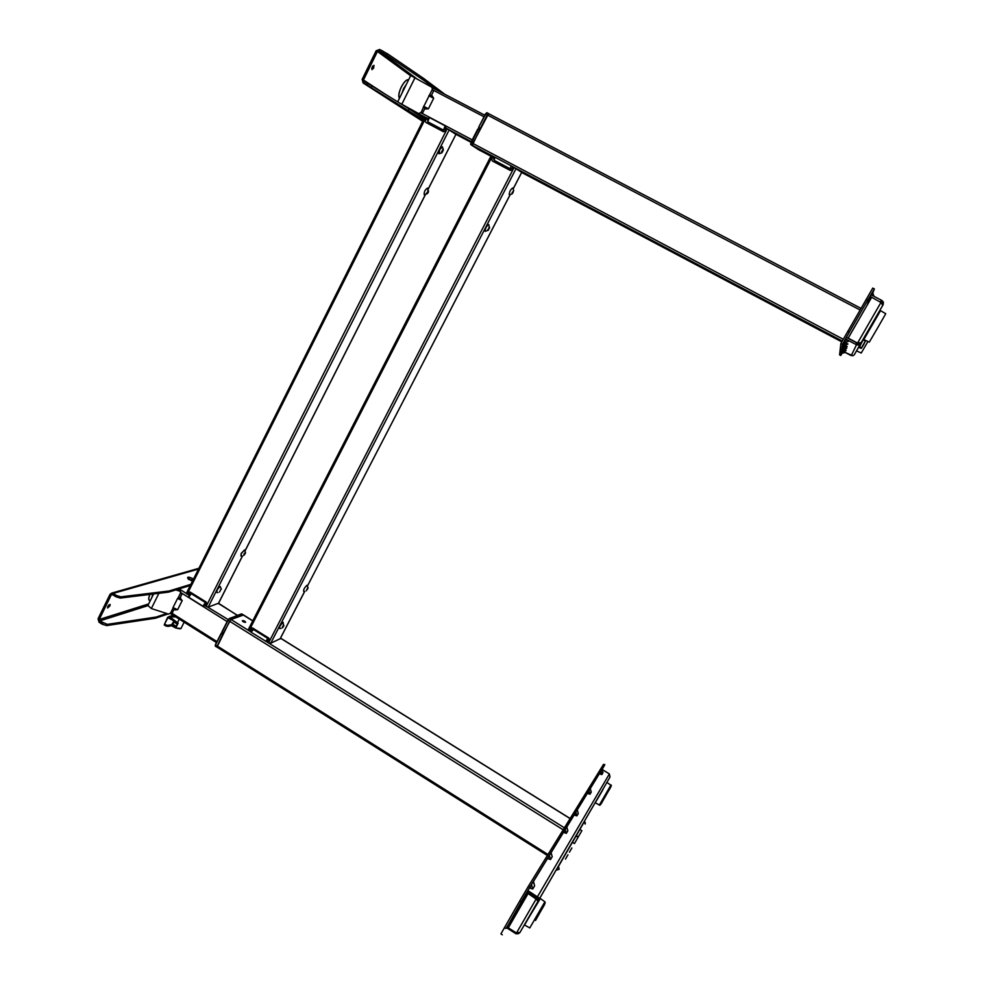 <?xml version="1.0" encoding="UTF-8"?>
<svg xmlns="http://www.w3.org/2000/svg" width="984" height="984" viewBox="0 0 984 984"><rect width="100%" height="100%" fill="white"/><g stroke="black" fill="none" stroke-linecap="round" stroke-linejoin="round"><path stroke-width="1.48" d="M483.525 151.708L485.653 152.926L483.525 151.708M478.519 149.716L472.48 145.398L472.861 143.443L488.605 113.664L860.926 308.324L488.605 113.664M480.217 150.54L490.918 156.198L480.217 150.54M472.689 143.43L470.918 142.508L470.758 144.562L475.998 147.834L472.308 145.386L479.503 130.023L477.744 129.101L470.918 142.508L478.224 128.941L470.721 144.537M475.998 147.834L474.472 147.034L475.998 147.834M479.503 130.023L477.966 129.212M478.679 127.822L480.389 128.301L487.24 114.845L488.851 113.787M487.24 114.845L485.69 114.033L478.618 127.379L485.469 113.923L486.957 112.705L488.519 113.529L486.957 112.705L485.69 114.033L486.49 112.889M480.389 128.301L478.618 127.379M474.805 147.206L480.081 150.552L474.817 147.206M499.7 163.221L500.339 164.389L500.905 163.873M511.618 170.367L500.339 164.389M510.315 168.842L511.028 165.73L512.664 166.702L512.406 167.846L510.315 168.842L494.226 160.331L493.685 158.399M493.574 159.211L494.042 156.813L494.903 157.194L494.226 160.331M511.028 165.73L494.903 157.194M423.6 106.235L428.397 108.843L425.518 108.978L423.514 106.998L429.418 95.19L432.21 95.891L433.661 98.314L428.864 95.694M432.394 89.236L431.853 87.232L410.746 75.522M418.274 113.394L398.926 102.631M418.692 113.566L421.263 112.274L423.514 106.998M418.04 113.283L399.848 103.197M431.373 95.436L433.673 90.835L432.124 90.024M428.397 108.843L433.661 98.314M420.881 112.336L422.493 113.185L424.793 108.597L425.518 108.978M422.567 113.037L421.263 112.274M433.587 91.008L432.148 89.728L433.587 91.008M421.029 112.25L422.296 113.086M444.719 131.622L435.014 126.493L434.559 125.374M429.393 117.502L427.905 118.547L427.782 121.795L429.393 117.502L445.174 125.841L443.538 130.122L427.782 121.795M443.538 130.122L446.047 128.129L445.174 125.841M217.046 646.992L229.592 621.236L231.031 619.514L243.355 615.062M243.232 621.753C241.855 620.387 242.347 620.191 244.708 621.162C246.086 622.528 245.594 622.724 243.232 621.753L242.335 620.781L244.708 621.162L245.594 622.146L243.232 621.753M216.824 647.017L222.778 634.262L221.252 633.179M237.046 617.214L235.742 616.402L237.046 617.214M235.594 616.181L237.402 616.919L243.22 614.754L252.777 620.818M237.402 616.919L235.582 616.218M222.101 632.085L223.54 632.774L230.92 619.403L236.677 617.202L235.299 616.341L229.543 618.542L227.931 620.068L221.99 631.716L223.602 632.97M236.713 617.202L234.881 616.451M223.442 633.29L221.695 633.056L223.147 633.893M244.868 622.392L244.45 621.531L243.503 621.913M251.572 630.215L253.429 629.465L251.117 632.257L250.526 631.433L251.572 630.215M265.618 641.31L267.906 638.505L268.275 640.645L266.43 641.642L251.117 632.257M267.906 638.505L253.429 629.465M174.045 609.096L173.012 607.583L177.575 598.457L179.949 597.792M173.012 607.583L177.637 609.711L175.078 609.6M147.895 605.492L151.339 608.543L168.608 614.102L171.068 612.737L172.544 612.946L170.626 612.934L172.975 608.223M182.102 593.844L180.625 593.623L180.687 592.811L180.625 593.623L182.102 593.844M179.752 597.694L182.2 600.597L177.575 598.457M180.023 591.261L180.687 592.811L180.023 591.261L175.89 589.896M180.49 591.495L177.083 589.527M180.773 598.198L180.121 597.792L182.126 593.783L180.65 592.872M177.637 609.711L182.2 600.597M172.04 612.934L174.34 609.354M188.953 595.271L191.167 593.647L188.805 597.349L188.953 595.271M202.999 606.23L205.361 602.515L205.275 605.467L202.999 606.23L188.805 597.349M205.361 602.515L191.167 593.647M859.18 347.438L866.953 332.727M867.556 331.633L873.731 320.956L867.556 331.633M860.951 343.244L863.903 338.139L860.914 343.219M863.915 338.139L854.321 354.72L852.919 355.79L845.342 352.518L851.234 355.642L856.498 344.769L845.6 339L845.293 340.476M844.85 342.678L844.702 343.441M856.781 342.641L848.159 338.152L856.756 342.703L861 342.924L860.606 343.613L859.106 342.826L860.606 343.613L858.724 345.052L856.498 344.769L857.408 343.195L856.498 344.769L845.6 339L846.498 337.426L856.695 342.813L855.785 344.388L856.695 342.813L858.971 342.838M858.724 345.052L858.269 343.33L858.724 345.052L860.606 343.613L854.321 354.72M882.783 305.286L882.193 304.474L882.783 305.286L861 342.924L860.077 342.703M881.074 302.236L882.193 304.474L881.074 302.236L857.654 342.912M848.159 338.152L871.726 297.23L848.171 338.09M881.344 300.169L880.422 301.756L881.344 300.169L882.058 300.55L881.147 302.137L882.058 300.55L883.435 302.322L881.664 302.887L870.127 296.393L871.049 294.806L882.058 300.55L883.435 302.322L883.152 304.646L882.045 304.081L883.152 304.646L871.074 325.766M869.708 328.361L867.298 332.629M869.819 327.697L873.165 321.916L869.819 327.697M862.328 340.759L859.598 345.495L862.328 340.759M861.91 341.497L859.216 346.159L861.91 341.497M871.357 325.175L874.112 320.415L871.357 325.175M870.791 326.147L873.509 321.473L870.791 326.147M867.052 305.335L870.397 296.528M883.435 302.322L881.689 303.33M840.865 343.514L839.586 354.855L840.766 355.482L842.452 344.363L840.865 343.514L872.759 288.091L874.37 288.927L867.777 300.095L866.154 299.247M847.765 331.202L849.376 332.051L842.452 344.363M872.869 292.777L874.37 288.927M849.376 332.051L867.777 300.095M839.586 354.855L840.766 355.482L841.972 353.477M872.144 324.228C882.131 306.971 882.119 306.971 872.131 324.228L880.545 310.649L863.804 339.578L872.144 324.228M841.837 353.305L845.539 352.395L841.837 353.305L842.648 351.878L844.186 351.436L845.588 352.223M842.156 351.472L846.056 350.525L842.156 351.472L843.017 349.972L844.629 349.504L846.117 350.329M842.513 349.443L846.634 348.447L842.513 349.443L843.325 348.004M845.49 347.549L846.695 348.225M843.239 345.298L847.802 344.216L843.239 345.298L844.235 343.527L846.129 342.973L847.876 343.945M842.808 347.795L847.101 346.762L842.808 347.795L843.743 346.122L845.527 345.605L847.163 346.528M843.731 342.469L848.602 341.337L843.731 342.469L844.801 340.562L846.818 339.972L848.675 341.017M871.984 295.298L871.566 294.093L872.599 292.346L873.952 296.319M599.33 795.859C594.324 804.506 594.324 804.506 599.317 795.871L603.007 789.5M536.206 904.407L541.655 894.985L536.206 904.407M594.717 803.436L599.108 795.859L594.717 803.436M516.034 933.804L515.813 932.697L516.034 933.804L520.093 932.229L518.248 933.742L516.034 933.804L506.502 927.703L507.252 926.387L508.63 927.272M518.248 933.742L518.039 932.93L518.248 933.742L519.921 932.524L538.851 899.806L537.473 898.207L538.998 897.875L536.723 898.011L527.104 891.934L527.867 890.594L538.998 897.875L538.851 899.806L537.448 898.909L536.969 899.72L538.371 900.618L536.883 899.843M595.64 801.849L609.994 777.053L609.379 773.941L536.723 898.011M609.379 773.941L602.147 769.476M599.969 772.772L590.302 788.578M588.026 792.292L577.288 809.844M574.816 813.891L566.833 826.941M564.176 831.259L551.126 852.599M548.211 857.347L533.488 881.418M530.253 886.695L527.867 890.594M528.42 892.955L535.985 897.777L537.399 900.643L538.371 900.618L528.076 893.534L508.298 927.851L528.42 892.955L528.076 893.534L535.64 898.367L535.985 897.777L536.218 898.859L536.563 898.281L516.489 933.004L519.958 932.34M515.382 933.447L515.813 932.697L508.298 927.851L516.489 933.004M556.378 869.991L558.408 866.068L556.292 870.139L559.17 869.278L558.481 866.363L556.378 869.991M558.408 866.068L584.57 821.308L558.481 866.363M530.696 913.902L533.513 909.044L530.696 913.902M599.92 794.469L602.134 790.644L599.92 794.469M572.885 841.099L575.246 837.003L572.885 841.099M576.735 834.444L579.072 830.41L576.735 834.444M507.289 926.411L527.965 892.476M506.6 927.777L521.274 901.688L519.872 900.778L528.346 886.363L603.512 764.384L604.828 764.666L603.512 764.384M502.295 934.8L500.905 933.902L519.872 900.778M602.122 769.451L604.828 764.666M528.346 886.363L529.749 887.248L521.274 901.688M529.749 887.248L604.582 765.048M535.357 906.338L529.195 916.99C523.439 926.928 523.439 926.94 529.183 917.014L540.364 898.552L529.183 917.026M549.367 855.33L550.548 859.487L548.678 859.02L548.199 857.322L551.04 852.611M550.548 859.487L552.208 856.732L551.04 852.599M551.089 852.525L552.208 856.732M566.366 833.313L564.619 832.833L564.164 831.234L566.784 826.88L567.854 830.853L566.366 833.313L565.246 829.377M566.784 826.88L567.854 830.853M531.495 884.518L532.75 888.946L530.757 888.466L530.241 886.658L533.389 881.455M532.75 888.946L534.632 885.834L533.377 881.443M533.439 881.344L534.632 885.834M590.006 794.186L588.432 793.731L588.014 792.268L590.265 788.516L591.249 792.132L590.006 794.186L588.986 790.595M590.265 788.516L591.249 792.132M576.907 815.871L575.234 815.404L574.804 813.854L577.251 809.783L578.284 813.596L576.907 815.871L575.837 812.095M577.251 809.783L578.284 813.596M601.851 774.592L600.363 774.137L599.957 772.747L602.036 769.291L602.971 772.735L601.851 774.592L600.88 771.173M602.036 769.291L602.971 772.735M423.231 120.282L418.298 117.576L423.243 120.245M372.887 65.903L371.706 68.425M373.699 68.019L373.957 65.362L372.198 66.986L371.927 69.655L373.699 68.019M406.343 84.39L403.624 88.437L401.964 93.222M416.097 78.24L378.938 50.897L379.652 49.471L377.438 51.463L376.134 50.787L379.652 49.471L387.61 53.862L386.909 55.289L382.628 52.829L383.329 51.389L382.628 52.829L378.938 50.897L382.628 52.829M386.909 55.289L423.44 80.122L424.116 78.769L387.61 53.862M424.116 78.769L423.44 80.122L424.116 78.769L423.624 80.245L436.933 90.159M424.288 78.904L444.854 94.304M383.329 51.389L379.652 49.471L376.134 50.787L362.161 79.335L363.108 82.963L366.872 84.956L367.561 83.529L363.859 81.574L363.453 80.024L377.438 51.463L376.134 50.787M440.598 130.22L436.957 127.526M434.584 125.755L433.624 125.054M403.022 91.094L405.137 86.813M423.403 119.925L366.872 84.956M367.561 83.529L371.854 85.928L371.152 87.355M408.446 110.245L409.11 108.904L371.854 85.928M409.11 108.904L408.631 110.356M424.043 118.646L409.295 109.027M108.867 604.963L107.674 606.685M109.937 605.861L110.097 604.385L107.748 606.513L107.588 608.001L109.937 605.861M153.283 594.631L153.32 594.004M120.208 598.075L168.448 592.147L169.027 590.99L120.811 596.845L120.208 598.075L115.792 596.71L116.395 595.48L120.811 596.845M116.395 595.48L113.123 593.413L112.52 594.644L113.123 593.413L111.807 593.069L110.048 594.287L113.123 593.413L116.395 595.48L115.792 596.71L112.52 594.644L115.792 596.71M169.027 590.99L168.695 592.097L169.027 590.99L168.695 592.097L190.293 585.468M169.273 590.941L190.859 584.336M192.544 580.917L187.907 578.408M188.325 579.293L189.297 579.514M191.056 580.351L191.843 580.941M148.682 603.918L99.2 619.514L111.204 595.013L112.52 594.644L110.048 594.287L98.056 618.776L99.015 622.196L99.618 620.978L107.293 624.36L106.69 625.578L102.275 624.274L102.865 623.057L99.618 620.978L99.015 622.196L98.056 618.776L99.618 620.978L147.748 605.701M99.618 620.978L98.056 618.776M149.9 594.422C148.19 598.53 148.338 600.584 150.331 600.584M168.129 613.942L155.46 618.223L106.69 625.578M166.702 613.487L156.296 617.005L155.46 618.223L156.038 617.066L107.293 624.36M102.275 624.274L99.015 622.196L102.275 624.274L102.865 623.057M155.46 618.223L156.296 617.005L155.718 618.161M152.914 594.053L151.708 597.792M149.974 594.422C148.326 598.346 148.4 600.4 150.195 600.572L150.331 600.572M498.138 164.02L498.298 163.319L498.384 164.156M248.497 629.28L249.899 630.486L250.92 628.481L252.63 628.013L268.804 638.112L268.693 642.614L270.76 643.179L280.132 638.739M492.283 160.921L491.717 158.953L492.308 160.945L510.229 170.429L512.147 169.777L513.82 167.305L521.668 172.409M498.556 163.492L498.9 162.803M493.931 157.219L492.935 156.542M491.348 155.472L492.898 156.653L491.717 158.953M268.411 642.441L269.321 639.957L268.804 638.112L252.63 628.013L250.92 628.481L249.961 630.461M428.212 188.977L455.936 134.353L446.884 128.56L445.26 131.032L443.378 131.696L425.789 122.385L425.236 120.442L426.552 117.822L424.94 117.035M237.378 615.431L218.51 603.241L208.202 607.116L206.087 606.513L206.185 602.048L190.33 592.147L188.67 592.614L187.87 594.311M432.849 126.124L433.698 124.919M433.304 125.681L433.378 124.759M187.12 594.274L186.407 593.241L187.809 594.336L189.125 592.466L188.264 594.188L187.12 594.274L425.949 117.502L426.859 118.019L425.236 120.442L425.863 122.422M427.892 118.597L426.552 117.822L425.543 120.638L426.552 117.822M426.798 118.141L427.819 118.806M190.958 592.54L188.731 593.254L190.958 592.54M431.324 125.325L431.988 124.021M192.679 580.708L189.42 579.601L187.747 577.46M171.523 625.726L175.767 627.952M175.779 616.919L169.888 616.857L178.129 623.167L168.325 616.919L164.463 624.262L167.526 625.418L168.178 626.365L165.952 626.021L168.018 626.39M175.004 616.427L169.002 616.501L175.177 616.538M177.181 624.065L173.983 622.023L172.877 624.237L176.062 626.279L177.243 624.065M171.905 624.225L173.086 623.831M167.514 618.161L164.685 623.819M173.135 623.721L171.954 624.114M174.463 616.095L171.929 615.738M164.291 624.692L167.624 617.349L169.285 616.488M172.04 615.615L172.717 615.381M173.418 615.431L174.98 616.427M166.21 625.197L165.952 626.021L164.488 625.123M173.614 621.667L177.231 624.102L176.124 626.316L171.696 624.631L173.59 621.667M164.463 624.262L164.316 625.135M581.864 830.705L579.871 829.463L576.304 835.613L578.297 836.867L581.864 830.705L578.297 836.867M578.075 837.298L576.058 836.043L572.43 842.304L574.459 843.571L578.075 837.298L574.459 843.571M283.183 622.306L279.776 625.861L279.333 628.346M283.859 625.775L282.224 627.927L283.859 625.775L282.937 622.368L279.985 625.984L279.419 628.444L280.846 628.444M282.482 626.414L283.183 626.845L283.38 625.209M308.053 587.854L306.996 585.283C304.462 587.645 303.355 589.674 303.687 591.372L304.757 591.372L280.145 638.801M307.844 587.792L306.27 590.818L307.844 587.792M307.512 588.223L306.368 590.646L307.894 588.457M512.885 188.104L512.75 187.932C510.487 189.543 509.318 191.794 509.245 194.709L509.515 194.734M513.66 190.576L511.901 193.971L513.66 190.576M512.061 192.827L513.55 190.785L512.713 193.221L512 193.762L512.061 192.827M512.061 192.864L512.713 193.221M488.839 224.782L488.654 224.549C486.293 226.271 485.124 228.534 485.137 231.338L485.358 231.351M489.565 227.206L487.806 230.6L489.565 227.206M489.245 227.304L489.417 228.325L488.765 227.968L489.454 227.415M487.879 229.469L487.695 230.281M221.363 589.145L220.219 586.489C217.476 588.813 216.382 590.843 216.96 592.565L218.017 592.553M221.068 588.998L219.543 592.011L221.068 588.998M219.629 591.827L220.97 589.17L219.629 591.827M245.545 552.639L244.426 550.007L241.449 553.426L240.994 555.997L242.076 556.071M245.262 552.491L243.737 555.505L245.262 552.491M244.684 549.982L241.24 553.291L240.908 555.923M244.29 553.488L245.385 553.18L243.835 555.32L244.29 553.488M243.995 554.053L244.721 554.496M426.884 193.799L427.659 193.258L426.798 192.79L426.638 193.663M428.261 192.36L428.471 190.662L426.785 193.996L428.261 192.36L427.585 188.055C425.1 189.629 423.969 191.855 424.215 194.734L424.534 194.746M428.138 190.736L428.397 191.782L427.634 191.376L428.372 190.859M442.542 147.108L439.577 149.617L439.319 153.676M443.243 149.482L441.508 152.889L443.243 149.482M442.197 146.776L439.344 149.506L438.803 153.59M442.369 150.195L443.132 149.679L443.144 150.675L441.619 152.692L442.369 150.195M441.607 151.757L442.394 152.176M442.345 150.245L443.144 150.675M537.399 900.643L536.218 898.859M538.998 897.875L538.851 899.806L609.994 777.053M236.677 617.202L234.979 616.341M230.92 619.403L229.346 618.493L235.299 616.341M243.835 621.777L242.765 621.396M221.4 633.401L215.496 645.012L221.24 633.229L223.073 633.917L222.113 632.835M229.481 621.113L228.091 620.252L222.163 631.913L223.479 632.958M222.163 631.913L223.491 633.007M478.839 127.49L480.315 128.806M479.762 129.753L478.224 128.953L479.762 129.753M472.308 145.386L470.635 144.082M476.465 148.154L478.556 149.74M249.469 630.609L251.744 627.841M189.592 591.974L188.67 592.614L190.33 592.147M206.185 602.048L206.702 603.881M205.693 605.886L228.19 619.612M425.949 117.502L424.879 116.985L186.32 593.413L179.076 588.912M425.789 122.385L425.236 120.442M208.202 607.116L449.196 129.851L446.884 128.56M446.416 128.732L445.26 131.032M378.938 50.897L377.438 51.463L410.623 75.768M112.508 594.644L110.048 594.287M179.715 590.388L180.601 591.655M472.48 145.398L494.239 156.911M511.828 166.21L842.206 340.981M512.455 167.6L513.094 167.944L512.455 167.6M513.267 188.707L521.704 172.421L841.738 341.842L521.668 172.483M487.351 114.993L860.004 309.935M472.861 143.443L843.19 339.222M478.63 127.391L485.469 113.947M401.841 104.193L415.039 77.638M414.547 112.447L424.51 117.723L414.547 112.459M455.887 134.304L471.028 142.311L455.887 134.304M420.697 112.656L472.258 139.888M406.367 107.219L424.867 116.998M446.023 128.178L446.687 128.535M449.196 129.851L471.397 141.585M432.382 87.773L484.804 115.214L432.382 87.773M432.197 89.642L484.017 116.776M429.418 95.19L432.148 89.728M435.481 125.866L435.014 126.493M243.073 614.889L252.728 620.904M280.465 638.186L570.105 818.602M231.031 619.514L250.625 631.753M266.43 641.642L564.41 827.827M229.592 621.236L563.192 829.819M217.033 645.873L547.977 854.506M216.874 645.873L215.496 645.012L215.275 646.144L216.652 647.005M241.941 614.09L241.252 614.028M243.023 614.754L241.67 613.918L236.037 616.07M229.346 618.493L227.931 620.068L229.346 618.493M222.027 631.679L227.931 620.092M178.104 597.977L180.466 593.241M151.339 608.543L158.891 593.327M171.204 612.774L216.972 641.605M187.858 594.398L189.039 595.135M180.773 592.565L227.156 621.581M867.962 341.497L861.221 353.035L857.064 351.103M869.635 328.25L870.766 326.294M869.659 328.053L867.052 332.641M880.545 310.649L885.76 313.724L877.986 327.291L869.303 342.124L863.804 339.578M607.558 792.563C611.015 787.052 612.122 784.58 610.855 785.158L599.379 805.023L595.615 802.956M607.546 792.6L604.201 798.541M558.395 866.104L556.108 870.065M585.136 824.051L584.508 821.406M519.921 932.524L558.383 866.166M584.422 821.209L595.308 802.44M536.6 898.663L536.969 898.023M504.448 927.568L505.85 928.466M541.139 910.446C546.354 902.033 545.025 902.746 544.89 901.774L529.773 927.961L524.939 925.206M541.102 910.544L535.505 920.483M408.68 79.692C406.503 79.507 404.055 81.98 401.324 87.096C398.889 92.41 398.262 96.125 399.467 98.265M408.704 79.63C406.527 79.384 404.043 81.856 401.263 87.059C398.791 92.459 398.176 96.223 399.43 98.338M363.108 82.963L422.714 121.315L363.207 83.025M385.248 94.193L363.453 80.024M149.925 594.422L149.58 595.332M113.123 593.413L198.51 569.059M516.096 168.572L270.76 643.179M514.14 167.465L268.693 642.614M521.68 172.385L513.242 188.67M510.106 194.734L307.598 585.701L510.155 194.721M304.659 591.384L279.997 639.01M498.298 162.483L497.646 163.762M496.342 161.45L495.678 162.729M492.455 156.001L249.186 630.424M206.087 606.513L447.191 128.72M218.35 603.561L242.408 556.034M245.164 550.585L425.297 194.721M432.443 125.915L433.095 124.599M193.344 579.391L191.88 578.186C187.932 576.686 187.206 577.042 189.691 579.256L192.901 580.252M188.51 579.318L189.764 579.785M190.552 580.154L191.708 580.818M167.526 625.418L170.761 624.828L175.902 627.607C178.891 628.997 180.65 629.157 181.179 628.087L184.143 622.196M171.573 625.75L168.178 626.365M173.098 625.381L174.119 625.037M174.008 624.963L172.963 625.32M177.6 622.417L179.26 619.108M167.784 617.608L178.129 623.167L175.767 628.013L180.072 628.801M169.678 617.644L170.638 617.325M173.959 615.775L173.036 616.07M170.146 617.005L169.113 617.337M172.335 615.627L170.023 616.365M172.323 624.975L173.43 624.594L172.286 624.951M173.368 621.31L174.525 621.937M565.48 859.094L567.952 854.788L565.48 859.094M569.441 852.169L571.876 847.95L569.441 852.169M859.216 346.626L861.48 347.819L865.403 341.054L863.768 344.462M858.847 347.266L861.074 348.434L861.455 347.807M470.918 142.508L470.758 144.562L474.485 147.034M430.967 95.227L432.21 95.891M397.684 101.856L410.771 75.473M427.978 118.388L427.462 119.79M280.514 638.087L570.154 818.504M216.824 647.005L547.375 855.477M221.24 633.216L215.336 644.815M235.84 616.021L241.474 613.868L243.22 614.754M252.064 629.6L250.526 631.433M173.602 608.961L175.902 610.031M147.723 605.837L153.615 593.967M170.33 613.487L216.48 642.564M218.46 603.5L237.513 615.381M189.482 594.459L188.83 595.48M599.379 805.023C599.687 806.117 601.261 803.989 604.065 798.614M610.855 785.158L607.312 782.723M585.382 823.19L584.57 821.308M544.89 901.774L540.364 898.552M198.891 568.309L111.807 593.069M491.311 155.423L248.337 629.489M218.534 603.352L242.482 556.022M245.2 550.659L425.383 194.697M428.249 189.051L455.936 134.353M193.368 579.342L191.905 578.186C189.026 576.981 187.587 576.845 187.6 577.768M174.02 624.975L172.975 625.32M171.425 625.676L175.767 628.013L180.97 628.53M172.151 615.578L169.752 616.353M173.565 621.654L174.451 622.134M863.128 339.861L865.403 341.054M861.48 347.819L862.784 346.171M863.214 345.421L863.644 344.683M861.074 348.434L861.836 347.709M282.113 627.952L282.777 627.448M509.429 194.746L512 193.983M513.709 190.65L512.873 188.079M485.309 231.351L488.667 229.899M489.478 228.35L488.802 224.709M424.436 194.758L428.003 192.864M439.159 153.713L441.73 152.901M443.353 149.642L442.505 147.022M221.498 633.007L222.335 632.675"/></g></svg>
